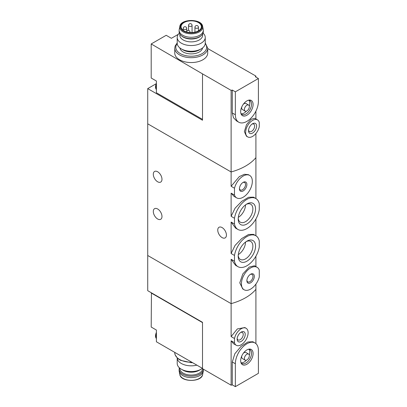 <?xml version="1.0" encoding="UTF-8"?>
<svg xmlns="http://www.w3.org/2000/svg" width="407" height="407" viewBox="0 0 407 407"><rect width="100%" height="100%" fill="white"/><g stroke="black" fill="none" stroke-linecap="round" stroke-linejoin="round"><path stroke-width="0.61" d="M234.488 255.469A17.877 10.323 -60 0 1 243.223 239.326A17.877 10.323 -60 0 1 255.82 235.709A17.877 10.323 -60 0 1 259.274 241.158L259.274 246.912A17.877 10.323 -60 0 1 250.539 263.049A17.877 10.323 -60 0 1 237.942 266.671A17.877 10.323 -60 0 1 234.488 261.223L234.488 255.469L231.12 253.525L231.12 222.069L235.612 228.124L237.942 229.462A17.877 10.323 -60 0 1 234.488 224.013L231.12 222.069M255.82 235.709L253.495 234.366L248.58 234.468L241.773 238.527L235.083 245.385L231.12 253.525M234.488 261.223L231.12 259.279L235.612 265.333L237.942 266.671M234.488 224.013L234.488 218.259L231.12 216.315L231.12 193.147L234.01 196.342M234.488 218.259A17.877 10.323 -60 0 1 243.223 202.116A17.877 10.323 -60 0 1 255.82 198.494A17.877 10.323 -60 0 1 259.274 203.948L259.274 209.702A17.877 10.323 -60 0 1 250.539 225.839A17.877 10.323 -60 0 1 237.942 229.462M255.82 198.494L253.495 197.151L248.585 197.258L241.783 201.312L235.088 208.165L231.12 216.315M255.906 343.61L255.906 289.321A52.584 30.357 180 0 1 231.12 303.632L147.726 255.484L147.726 123.814L231.12 171.963L147.726 123.814L147.726 88.609L202.508 120.238L202.508 73.87L231.12 90.385A52.584 30.357 0 0 0 232.28 90.054L232.28 112.953L235.353 114.728A16.3 9.412 120 0 0 238.731 122.192A16.3 9.412 120 0 0 251.292 117.821A16.3 9.412 120 0 0 258.404 101.419L258.404 78.52L235.353 91.829L235.353 114.728M255.555 208.969A12.271 7.082 -60 0 1 246.881 223.998A12.271 7.082 -60 0 1 238.202 218.986A12.271 7.082 -60 0 1 246.881 203.963A12.271 7.082 -60 0 1 255.555 208.969M255.555 246.179A12.271 7.082 -60 0 1 246.881 261.208A12.271 7.082 -60 0 1 238.202 256.201A12.271 7.082 -60 0 1 246.881 241.173A12.271 7.082 -60 0 1 255.555 246.179M234.488 195.09L234.488 188.217A12.973 7.489 -60 0 1 249.649 175.412A12.973 7.489 -60 0 1 249.649 190.39A12.973 7.489 -60 0 1 236.676 197.878A12.973 7.489 -60 0 1 234.488 195.09L231.12 193.147M249.649 175.412L248.301 174.634L244.383 174.293L239.336 176.582L231.12 186.274L231.12 171.963A52.584 30.357 0 0 0 255.906 157.651A52.584 30.357 180 0 1 231.12 171.963L231.12 90.385M234.488 188.217L231.12 186.274M246.881 184.498A5.26 3.037 -60 0 1 243.162 190.939A5.26 3.037 -60 0 1 239.443 188.792A5.26 3.037 -60 0 1 243.162 182.351A5.26 3.037 -60 0 1 246.881 184.498M257.082 267.292L254.421 265.756L249.237 267.068L242.811 273.942L239.784 282.84L242.77 288.98L244.114 289.759A12.973 7.489 -60 0 1 244.114 274.781A12.973 7.489 -60 0 1 257.082 267.292A12.973 7.489 -60 0 1 259.274 270.08L259.274 276.953A12.973 7.489 -60 0 1 244.114 289.759M254.314 276.378A5.26 3.037 -60 0 1 250.6 282.819A5.26 3.037 -60 0 1 246.881 280.672A5.26 3.037 -60 0 1 250.6 274.232A5.26 3.037 -60 0 1 254.314 276.378M157.641 171.759A6.136 3.541 60 0 1 161.65 177.167A6.136 3.541 60 0 1 160.709 182.082A6.136 3.541 60 0 1 154.574 178.541A6.136 3.541 60 0 1 154.574 171.459A6.136 3.541 60 0 1 157.641 171.759M157.641 208.969A6.136 3.541 60 0 1 161.65 214.377A6.136 3.541 60 0 1 160.709 219.292A6.136 3.541 60 0 1 154.574 215.751A6.136 3.541 60 0 1 154.574 208.669A6.136 3.541 60 0 1 157.641 208.969M255.906 266.616L255.906 256.196M255.906 284.096L255.906 289.321A52.584 30.357 180 0 1 231.12 303.632L231.12 259.279M255.906 198.55L255.906 133.506M255.906 235.76L255.906 218.986M222.09 227.574A6.136 3.541 60 0 1 226.099 232.982A6.136 3.541 60 0 1 225.157 237.897A6.136 3.541 60 0 1 219.022 234.356A6.136 3.541 60 0 1 219.022 227.274A6.136 3.541 60 0 1 222.09 227.574M238.309 217.379A10.373 5.988 120 0 0 245.538 204.858M238.232 218.162A10.373 5.988 120 0 0 240.354 222.186A10.373 5.988 120 0 0 250.722 216.198A10.373 5.988 120 0 0 250.722 204.222A10.373 5.988 120 0 0 246.179 204.395M238.309 254.589A10.373 5.988 120 0 0 245.538 242.068M238.232 255.377A10.373 5.988 120 0 0 240.354 259.396A10.373 5.988 120 0 0 250.722 253.408A10.373 5.988 120 0 0 250.722 241.432A10.373 5.988 120 0 0 246.179 241.61M242.811 182.575A4.309 2.488 -60 0 1 244.648 182.524A4.309 2.488 -60 0 1 245.538 184.498A4.309 2.488 -60 0 1 243.656 188.833A4.309 2.488 -60 0 1 240.334 189.988A4.309 2.488 -60 0 1 239.458 188.375M250.244 274.455A4.309 2.488 -60 0 1 252.081 274.404A4.309 2.488 -60 0 1 252.976 276.378A4.309 2.488 -60 0 1 251.094 280.718A4.309 2.488 -60 0 1 247.771 281.873A4.309 2.488 -60 0 1 246.896 280.255M156.4 84.977L156.4 89.092A6.309 3.643 -60 0 1 156.029 87.251A6.309 3.643 -60 0 1 156.4 84.977L156.4 81.024L151.195 78.017L151.195 43.956L166.193 35.297L171.398 38.304L178.291 34.325M202.508 73.87L151.195 43.956M156.4 89.092L156.4 92.76L202.508 119.378M207.707 48.53L255.906 76.073L255.906 77.076M179.38 33.115A14.021 8.094 0 0 0 177.208 37.444L177.208 43.167A14.021 8.094 0 0 0 181.313 48.896L183.175 49.969A11.391 6.578 0 0 0 199.288 49.969L201.144 48.896A14.021 8.094 0 0 0 205.25 43.167L205.25 37.444A14.021 8.094 0 0 0 203.078 33.115M179.884 47.929A11.391 6.578 0 0 0 183.175 51.974A11.391 6.578 0 0 0 195.095 53.505A11.391 6.578 0 0 0 202.574 47.929M156.196 83.72L147.726 88.609M253.093 104.487A8.786 5.072 120 0 0 249.094 100.091A8.786 5.072 120 0 0 242.486 105.535A8.786 5.072 120 0 0 241.076 113.98A8.786 5.072 120 0 0 248.005 114.474A8.786 5.072 120 0 0 253.093 104.487M257.489 119.897L254.706 118.289L250.966 119.363L246.469 124.761L244.378 131.639L246.423 136.172L247.675 136.894A9.814 5.667 -60 0 1 247.675 125.56A9.814 5.667 -60 0 1 257.489 119.897A9.814 5.667 -60 0 1 259.274 122.41L259.274 126.653A9.814 5.667 -60 0 1 247.675 136.894M248.54 130.728A5.713 3.297 -60 0 1 252.579 123.733A5.713 3.297 -60 0 1 256.619 126.063A5.713 3.297 -60 0 1 252.579 133.058A5.713 3.297 -60 0 1 248.54 130.728M238.731 122.192L236.584 120.95L233.465 117.72L232.28 112.953M255.906 111.136L255.906 118.981M258.404 78.52L255.337 76.745A52.584 30.357 0 0 0 255.906 76.073M232.28 90.054L235.353 91.829M177.208 42.903L175.122 46.052L174.756 48.179L174.756 53.047A16.478 9.514 0 0 0 179.579 59.773A16.478 9.514 0 0 0 197.537 61.833A16.478 9.514 0 0 0 207.707 53.047L207.707 48.179L205.25 42.903M252.05 124.079A4.309 2.488 -60 0 1 253.744 124.089A4.309 2.488 -60 0 1 253.744 129.065A4.309 2.488 -60 0 1 249.435 131.558A4.309 2.488 -60 0 1 248.575 130.092M240.878 113.38A7.977 4.604 120 0 0 241.9 114.408A7.977 4.604 120 0 0 248.046 112.271A7.977 4.604 120 0 0 251.526 104.243A7.977 4.604 120 0 0 249.878 100.595A7.977 4.604 120 0 0 248.474 100.219M249.318 106.135A7.977 4.604 120 0 0 249.791 103.241A7.977 4.604 120 0 0 248.911 100.259M241.127 113.741A7.977 4.604 120 0 0 246.423 111.152M248.631 105.037A3.505 2.025 120 0 0 245.126 107.061A3.505 2.025 120 0 0 245.126 111.111A3.505 2.025 120 0 0 247.827 110.17A3.505 2.025 120 0 0 249.359 106.644A3.505 2.025 120 0 0 248.631 105.037L245.904 103.464A3.505 2.025 120 0 0 243.233 104.375M241.85 106.766A3.505 2.025 120 0 0 242.399 109.534L245.126 111.111M183.175 49.969L181.313 48.896A14.021 8.094 0 0 0 201.144 48.896M177.208 37.444A14.021 8.094 0 0 0 181.313 43.167A14.021 8.094 0 0 0 196.596 44.923A14.021 8.094 0 0 0 205.25 37.444M179.838 34.061L179.838 35.297A11.391 6.578 0 0 0 183.175 39.952A11.391 6.578 0 0 0 195.589 41.377A11.391 6.578 0 0 0 202.625 35.297L202.625 34.061M184.04 30.861A10.165 5.871 0 0 0 195.121 32.133A10.165 5.871 0 0 0 201.394 26.709A10.165 5.871 0 0 0 191.229 20.843A10.165 5.871 0 0 0 181.064 26.709A10.165 5.871 0 0 0 184.04 30.861M179.818 26.445L179.212 29.497A12.093 6.985 0 0 0 179.136 30.291A12.093 6.985 0 0 0 182.677 35.226A12.093 6.985 0 0 0 195.859 36.742A12.093 6.985 0 0 0 203.322 30.291A12.093 6.985 0 0 0 203.246 29.497L202.645 26.445C201.913 18.539 180.55 18.539 179.818 26.445A11.488 6.634 0 0 0 183.104 31.883A11.488 6.634 0 0 0 196.22 33.165A11.488 6.634 0 0 0 202.645 26.445M179.136 30.291L179.136 31.721A12.093 6.985 0 0 0 181.257 35.668A12.093 6.985 0 0 0 182.677 36.655A12.093 6.985 0 0 0 201.206 35.668A12.093 6.985 0 0 0 203.322 31.721L203.322 30.291M181.257 35.668L181.832 36.157A11.391 6.578 0 0 0 183.175 37.088A11.391 6.578 0 0 0 200.626 36.157L201.206 35.668M156.4 89.515A6.309 3.643 -60 0 1 155.535 86.966A6.309 3.643 -60 0 1 155.54 86.701A6.309 3.643 -60 0 1 156.4 83.41M151.445 292.837L151.195 327.045L156.4 330.046L156.4 341.783L202.508 368.401M151.195 292.979L202.508 322.603M255.031 342.979A16.3 9.412 120 0 0 242.47 347.344A16.3 9.412 120 0 0 235.353 363.751L235.353 386.65L258.404 373.341L258.404 350.442A16.3 9.412 120 0 0 255.031 342.979L252.884 341.743L247.822 341.992L240.944 346.499L234.824 353.78L232.28 361.976L232.28 384.874A52.584 30.357 180 0 1 231.12 385.205L202.508 368.691L202.508 322.319L147.726 290.69L147.726 255.484L231.12 303.632L231.12 336.574L237.357 328.927L244.836 327.554L246.087 328.271A9.814 5.667 -60 0 1 246.087 339.606A9.814 5.667 -60 0 1 236.269 345.273A9.814 5.667 -60 0 1 234.488 342.76L231.12 340.817L233.486 343.666L236.269 345.273M240.669 360.683A8.786 5.072 120 0 0 241.076 363.008A8.786 5.072 120 0 0 251.272 359.63A8.786 5.072 120 0 0 249.094 349.114A8.786 5.072 120 0 0 240.669 360.683M234.488 342.76L234.488 338.517L231.12 336.574M234.488 338.517A9.814 5.667 -60 0 1 246.087 328.271M245.218 334.442A5.713 3.297 -60 0 1 241.178 341.437A5.713 3.297 -60 0 1 237.139 339.107A5.713 3.297 -60 0 1 241.178 332.112A5.713 3.297 -60 0 1 245.218 334.442M231.12 385.205L231.12 340.817M232.28 384.874L235.353 386.65M240.649 332.458A4.309 2.488 -60 0 1 242.343 332.468A4.309 2.488 -60 0 1 243.233 334.442A4.309 2.488 -60 0 1 241.351 338.782A4.309 2.488 -60 0 1 238.034 339.937A4.309 2.488 -60 0 1 237.174 338.471M240.878 362.403A7.977 4.604 120 0 0 241.9 363.431A7.977 4.604 120 0 0 249.878 358.826A7.977 4.604 120 0 0 249.878 349.618A7.977 4.604 120 0 0 248.474 349.242M241.127 362.764A7.977 4.604 120 0 0 246.423 360.175M249.318 355.163A7.977 4.604 120 0 0 248.911 349.282M241.85 355.789A3.505 2.025 120 0 0 241.677 356.954A3.505 2.025 120 0 0 242.399 358.557L245.126 360.134A3.505 2.025 120 0 0 248.631 358.109A3.505 2.025 120 0 0 248.631 354.059A3.505 2.025 120 0 0 245.93 355.001A3.505 2.025 120 0 0 244.404 358.526A3.505 2.025 120 0 0 245.126 360.134M248.631 354.059L245.904 352.487A3.505 2.025 120 0 0 243.233 353.398M196.876 365.15A14.021 8.094 180 0 1 177.213 358.012M202.416 368.35A14.021 8.094 180 0 1 201.144 369.19A14.021 8.094 180 0 1 181.313 369.19A14.021 8.094 180 0 1 177.208 363.466L177.208 358.007M201.144 369.19L199.288 370.263A11.391 6.578 180 0 1 183.175 370.263L181.313 369.19M203.322 369.159A12.093 6.985 180 0 1 203.322 369.19L203.322 370.619A12.093 6.985 180 0 1 203.246 371.413A12.093 6.985 180 0 1 191.229 377.604A12.093 6.985 180 0 1 179.212 371.413A12.093 6.985 180 0 1 179.136 370.619L179.136 369.19A12.093 6.985 180 0 1 179.38 367.796M203.322 369.19A12.093 6.985 180 0 1 191.229 376.175A12.093 6.985 180 0 1 179.136 369.19M202.615 368.747A11.391 6.578 180 0 1 190.99 375.051A11.391 6.578 180 0 1 179.838 368.472L179.838 368.187M156.4 338.12A6.309 3.643 -60 0 1 156.4 333.999M156.4 338.538A6.309 3.643 -60 0 1 155.54 335.724A6.309 3.643 -60 0 1 156.4 332.433M174.756 48.179A16.478 9.514 0 0 0 179.579 54.904A16.478 9.514 0 0 0 197.537 56.97A16.478 9.514 0 0 0 207.707 48.179M177.228 43.585A15.425 8.903 0 0 0 180.321 53.617A15.425 8.903 0 0 0 200.056 54.624A15.425 8.903 0 0 0 205.235 43.585M183.598 31.12A10.796 6.232 0 0 0 201.658 28.322A10.796 6.232 0 0 0 188.436 20.691A10.796 6.232 0 0 0 183.598 31.12M189.062 26.104A1.755 1.012 0 0 0 191.539 26.104A1.755 1.012 0 0 0 192.053 25.387A1.755 1.755 0 0 0 190.298 23.637A1.755 1.755 0 0 0 188.548 25.387A1.755 1.012 0 0 0 189.062 26.104M183.73 29.182A1.755 1.012 0 0 0 186.208 29.182A1.755 1.012 0 0 0 186.721 28.465A1.755 1.755 0 0 0 184.971 26.709A1.755 1.755 0 0 0 183.216 28.465A1.755 1.012 0 0 0 183.73 29.182M189.881 32.529A1.755 1.012 0 0 0 190.008 32.148A1.755 1.755 0 0 0 188.375 30.403A1.755 1.755 0 0 0 186.518 31.914M195.441 28.002A1.755 1.012 0 0 0 197.924 28.002A1.755 1.012 0 0 0 198.438 27.284A1.755 1.755 0 0 0 196.683 25.529A1.755 1.755 0 0 0 194.933 27.284A1.755 1.012 0 0 0 195.441 28.002M232.28 361.976L235.353 363.751M191.829 362.24A16.478 9.514 180 0 1 174.756 352.732L174.756 352.381M179.818 374.465C180.55 382.371 201.913 382.371 202.645 374.465A11.488 6.634 180 0 1 191.229 380.352A11.488 6.634 180 0 1 179.818 374.465L179.212 371.413M236.676 197.878L234.01 196.337M192.053 32.56L192.053 25.387M188.548 30.423L188.548 25.387M186.721 31.298L186.721 28.465M183.216 30.327L183.216 28.465M190.008 32.54L190.008 32.148M198.438 30.851L198.438 27.284M194.933 32.178L194.933 27.284M155.54 86.701L156.4 83.247M192.557 362.657L191.321 362.688L180.469 360.307L177.656 358.419L175.122 354.858L174.756 352.732M202.645 374.465L203.246 371.413M155.54 335.724L156.4 332.27"/></g></svg>
